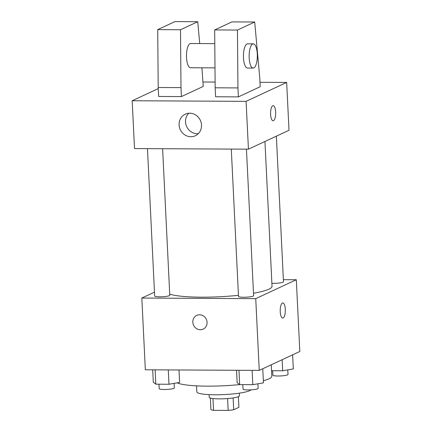 <?xml version="1.0" encoding="UTF-8"?>
<svg xmlns="http://www.w3.org/2000/svg" width="432" height="432" viewBox="0 0 432 432"><rect width="100%" height="100%" fill="white"/><g stroke="black" fill="none" stroke-linecap="round" stroke-linejoin="round"><path stroke-width="0.65" d="M238.394 396.668L238.912 407.317L233.707 409.741A14.38 2.138 -2.8 0 1 228.166 410.4L213.554 410.324A14.38 2.138 -2.8 0 1 210.924 409.622L210.357 398.039M212.981 398.542L213.554 410.324M227.588 398.558L228.166 410.4M239.323 393.158L239.447 395.771A15.131 2.246 177.2 0 1 219.262 398.876A15.131 2.246 177.2 0 1 209.218 397.251L209.093 394.637M233.129 397.926L233.707 409.741M250.943 389.853A27.238 4.05 177.2 0 1 214.915 394.789A27.238 4.05 177.2 0 1 196.835 391.867L196.538 385.852M239.63 384.593A48.427 7.198 177.2 0 1 207.225 386.143A48.427 7.198 177.2 0 1 177.077 382.838M271.264 364.792L271.825 376.213A48.427 7.198 177.2 0 1 263.353 380.743M283.376 279.671L296.314 279.736L299.824 351.486L259.249 370.391L145.336 369.797L141.826 298.053L154.472 292.156M296.314 279.736L255.739 298.647L259.249 370.391M255.739 298.647L141.826 298.053M203.153 329.125A7.565 7.031 65 0 1 192.834 322.229A7.565 7.031 65 0 1 196.76 315.409A7.565 7.031 65 0 1 206.323 319.297A7.565 7.031 65 0 1 203.148 329.125A7.565 7.031 65 0 1 192.834 322.229A7.565 7.031 65 0 1 196.76 315.409M169.722 294.122A53.028 7.879 -2.8 0 0 238.448 295.31M253.498 293.242A53.028 7.879 -2.8 0 0 272.03 286.303L264.951 141.48M271.885 283.3A7.565 1.123 -2.8 0 0 279.596 282.965A7.565 1.123 -2.8 0 0 283.478 281.788L276.356 136.161M231.293 149.089L238.502 296.444A7.565 1.123 -2.8 0 0 246.116 297.194A7.565 1.123 -2.8 0 0 253.616 295.704L246.451 149.164M147.458 148.651L154.661 296.001A7.565 1.123 -2.8 0 0 162.275 296.757A7.565 1.123 -2.8 0 0 169.776 295.267L162.61 148.727M282.814 302.94A7.565 2.56 -89.7 0 1 285.331 309.922A7.565 2.56 -89.7 0 1 283.138 317.979A7.565 2.56 -89.7 0 1 282.739 318.076A7.565 2.56 -89.7 0 1 280.211 310.495A7.565 2.56 -89.7 0 1 282.814 302.94A7.565 2.56 -89.7 0 1 285.331 309.922A7.565 2.56 -89.7 0 1 283.144 317.979A7.565 2.56 -89.7 0 1 282.733 318.076M259.978 82.296L286.664 82.436L289.003 130.27L248.432 149.175L134.519 148.581L132.176 100.753L158.263 88.592M179.102 124.907A11.902 11.059 65 0 1 185.274 114.178A11.902 11.059 65 0 1 200.329 120.29A11.902 11.059 65 0 1 195.334 135.751A11.902 11.059 65 0 1 179.102 124.907M286.664 82.436L246.089 101.347L248.432 149.175M246.089 101.347L132.176 100.753M188.746 113.249A11.902 11.059 -115 0 0 185.517 121.916A11.902 11.059 -115 0 0 198.272 133.693M273.083 120.771A7.565 2.56 90.3 0 0 275.659 112.023A7.565 2.56 -89.7 0 1 273.089 120.771A7.565 2.56 -89.7 0 1 270.567 113.195A7.565 2.56 -89.7 0 1 273.164 105.64A7.565 2.56 -89.7 0 1 275.665 112.023A7.565 2.56 90.3 0 0 273.164 105.64M203.024 81.999L215.114 82.064M199.724 43.573L197.737 21.719L180.495 29.754L180.992 87.62L181.429 96.584L203.24 86.422L201.922 67.797M181.429 96.584L158.647 96.466L158.209 87.502L157.712 29.635L174.955 21.6L197.737 21.719M238.388 96.887L260.194 86.719L259.756 77.755L254.696 22.016L237.454 30.056L237.946 87.917L238.388 96.887L215.606 96.763L215.163 87.799L214.672 29.932L231.914 21.897L254.696 22.016M214.785 43.654L190.642 43.524A12.107 4.099 90.3 0 0 189.994 43.675A12.107 4.099 90.3 0 0 186.489 56.57A12.107 4.099 90.3 0 0 190.517 67.738L214.996 67.867M253.292 43.853L247.601 43.821A12.107 4.099 90.3 0 0 246.953 43.972A12.107 4.099 90.3 0 0 243.481 57.823A12.107 4.099 90.3 0 0 247.471 68.035L253.168 68.067A12.107 4.099 -89.7 0 1 249.172 57.85A12.107 4.099 -89.7 0 1 253.292 43.853A12.107 4.099 -89.7 0 1 257.332 55.982A12.107 4.099 -89.7 0 1 253.168 68.067M237.946 87.917L215.163 87.799M237.454 30.056L214.672 29.932M180.495 29.754L157.712 29.635M180.992 87.62L158.209 87.502M292.626 354.839L293.312 368.917L282.679 370.775L271.555 370.715M282.139 359.726L282.679 370.775M272.678 370.721L272.894 375.197A7.565 1.123 -2.8 0 0 280.508 375.948A7.565 1.123 -2.8 0 0 288.009 374.458L287.788 369.884M179.005 369.976L179.615 382.396L168.977 384.253L155.828 384.183L153.306 382.255L152.701 369.835M168.28 369.916L168.977 384.253M155.126 369.846L155.828 384.183M158.976 384.199L159.197 388.676A7.565 1.123 -2.8 0 0 166.806 389.426A7.565 1.123 -2.8 0 0 174.312 387.936L174.085 383.362M262.764 368.755L263.455 382.833L252.817 384.691L239.663 384.62L237.146 382.698L236.536 370.273M252.115 370.354L252.817 384.691M238.966 370.289L239.663 384.62M242.816 384.637L243.032 389.113A7.565 1.123 -2.8 0 0 250.646 389.869A7.565 1.123 -2.8 0 0 258.147 388.373L257.926 383.8"/></g></svg>
